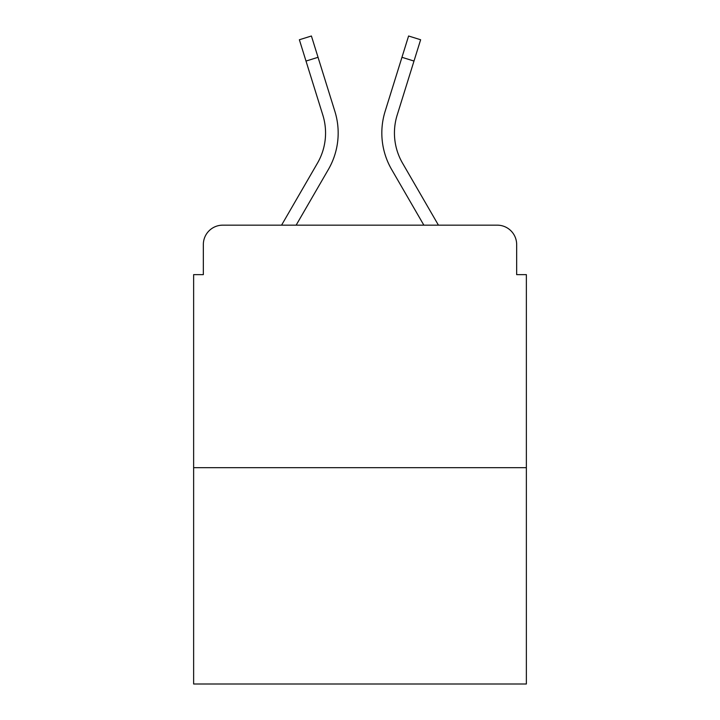 <?xml version="1.0" encoding="UTF-8"?>
<svg xmlns="http://www.w3.org/2000/svg" width="720" height="720" viewBox="0 0 720 720"><rect width="100%" height="100%" fill="white"/><g stroke="black" fill="none" stroke-linecap="round" stroke-linejoin="round"><path stroke-width="1.08" d="M203.337 244.566L203.337 274.635L203.337 244.566A19.404 19.404 0 0 1 222.741 225.162L281.565 225.162L317.466 163.143A60.147 60.147 0 0 0 322.839 115.128L299.367 39.753L311.409 36L334.881 111.375A72.756 72.756 0 0 1 328.383 169.461L296.136 225.162M526.365 467.676L193.635 467.676L193.635 684L526.365 684L526.365 274.635L516.663 274.635L516.663 244.566A19.404 19.404 0 0 0 497.259 225.162L222.741 225.162M193.635 467.676L193.635 274.635L203.337 274.635M402.534 163.143A60.147 60.147 0 0 1 397.161 115.128A60.147 60.147 0 0 0 402.534 163.143A60.147 60.147 0 0 1 397.161 115.128A60.147 60.147 0 0 0 402.534 163.143A60.147 60.147 0 0 1 397.161 115.128A60.147 60.147 0 0 0 402.534 163.143A60.147 60.147 0 0 1 397.161 115.128A60.147 60.147 0 0 0 402.534 163.143A60.147 60.147 0 0 1 397.161 115.128A60.147 60.147 0 0 0 402.534 163.143A60.147 60.147 0 0 1 397.161 115.128A60.147 60.147 0 0 0 402.534 163.143L438.435 225.162L497.259 225.162M516.663 274.635L516.663 244.566M401.958 57.303L385.119 111.375L408.591 36L420.633 39.753L413.991 61.056L401.958 57.303L385.119 111.375A72.756 72.756 0 0 0 391.617 169.461L423.864 225.162M318.042 57.303L334.881 111.375L318.042 57.303L334.881 111.375L318.042 57.303L334.881 111.375L318.042 57.303L334.881 111.375L318.042 57.303L334.881 111.375L318.042 57.303L334.881 111.375L318.042 57.303L306.009 61.056M317.466 163.143A60.147 60.147 0 0 0 322.839 115.128M397.161 115.128L413.991 61.056"/></g></svg>
